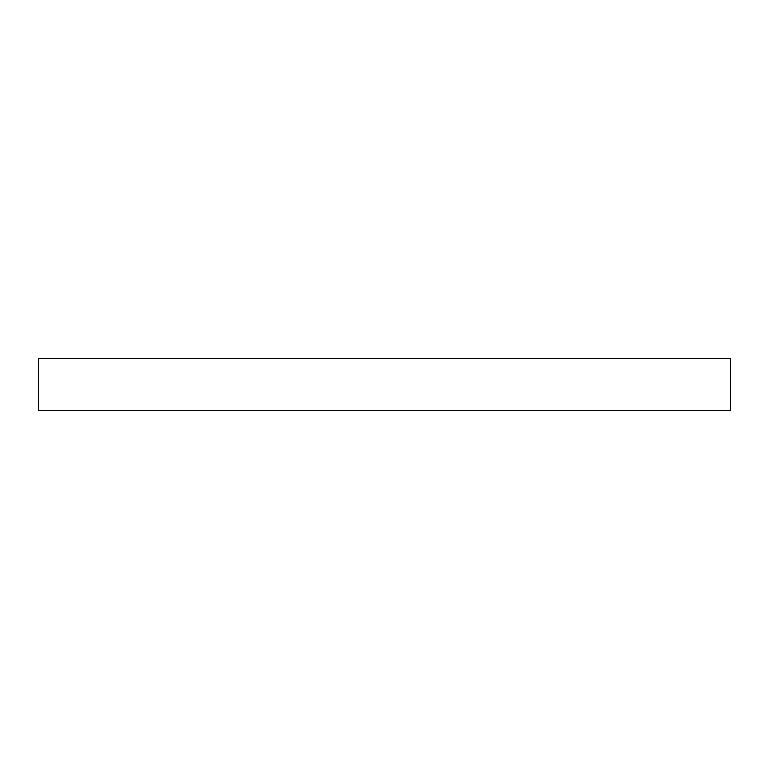 <?xml version="1.0" encoding="UTF-8"?>
<svg xmlns="http://www.w3.org/2000/svg" width="769" height="769" viewBox="0 0 769 769"><rect width="100%" height="100%" fill="white"/><g stroke="black" fill="none" stroke-linecap="round" stroke-linejoin="round"><path stroke-width="1.15" d="M688.188 358.431L38.45 358.431L38.45 410.569L730.55 410.569L730.55 358.431L688.188 358.431"/></g></svg>
